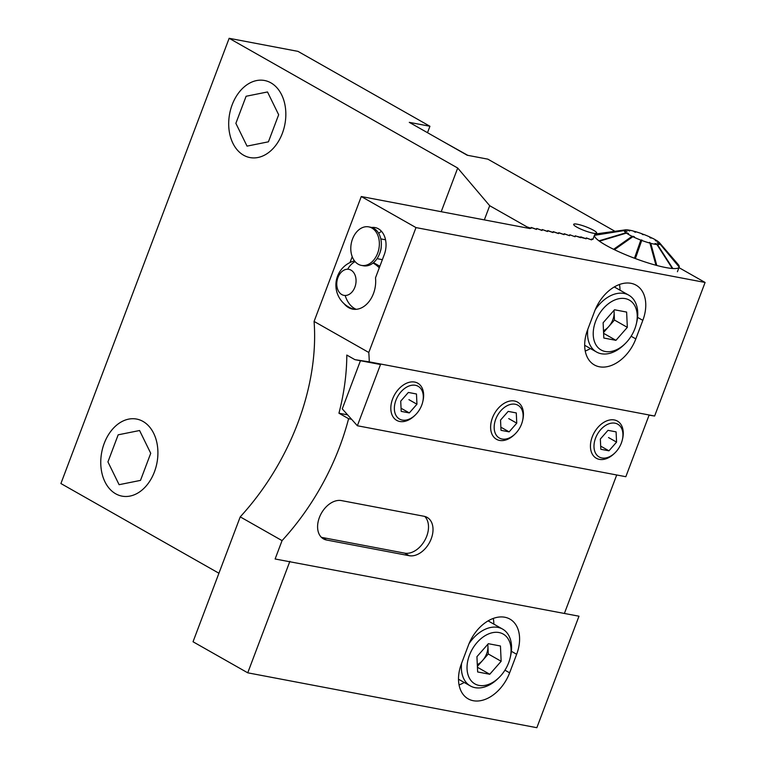 <?xml version="1.0" encoding="UTF-8"?>
<svg xmlns="http://www.w3.org/2000/svg" width="766" height="766" viewBox="0 0 766 766"><rect width="100%" height="100%" fill="white"/><g stroke="black" fill="none" stroke-linecap="round" stroke-linejoin="round"><path stroke-width="1.15" d="M591.572 239.873L586.268 237.9L586.114 238.724L580.762 236.857L580.599 237.68L575.256 235.813L575.094 236.627L574.404 236.502L569.751 234.76L569.588 235.583L568.899 235.459L564.236 233.716L564.082 234.54L558.73 232.673L558.577 233.496L553.224 231.629L553.071 232.452L547.719 230.585L547.566 231.399L542.213 229.541L542.06 230.355L536.707 228.488L536.545 229.312L531.202 227.445L531.039 228.268L527.027 226.899L489.694 205.709L457.704 168.041L229.149 38.3L297.984 51.37L429.937 126.266L427.505 132.69M415.986 227.588L368.791 352.475A201.094 136.118 -60.4 0 1 369.269 361.868L654.624 416.034L705.093 282.462L415.986 227.588L361.274 196.527L529.919 228.546L527.027 226.899L526.635 227.914L527.027 226.899L531.02 228.383L531.173 227.559L536.526 229.427L536.679 228.613L537.368 228.737L542.031 230.48L542.194 229.656L542.874 229.781L547.537 231.524L547.7 230.7L553.042 232.567L553.205 231.744L558.558 233.611L558.711 232.787L564.063 234.655L564.216 233.831L569.569 235.698L569.722 234.884L570.411 235.009L575.075 236.751L575.228 235.928L586.114 238.724M614.964 231.303L487.856 159.156L467.212 155.23L409.283 122.349L429.937 126.266M591.773 238.944L591.62 239.768M484.332 219.89L489.694 205.709M218.923 573.236L60.907 483.538L229.149 38.3M441.206 211.703L457.704 168.041M379.869 266.271L374 262.958M344.078 303.681A25.134 18.03 -79.3 0 0 352.686 309.129A25.134 18.03 -79.3 0 0 373.463 293.57A25.134 18.03 -79.3 0 0 375.503 277.828L384.264 254.638A20.108 14.42 -79.3 0 0 375.139 227.579A20.108 14.42 -79.3 0 0 371.73 227.492M594.636 311.207A35.188 23.823 -60.4 0 1 631.002 283.315A35.188 23.823 -60.4 0 1 636.106 285.172A35.188 23.823 -60.4 0 1 642.827 320.351L635.818 338.898A35.188 23.823 -60.4 0 1 594.349 364.932A35.188 23.823 -60.4 0 1 587.627 329.753L594.636 311.207M504.823 617.243A35.188 23.823 119.6 0 0 468.457 645.125L461.448 663.682A35.188 23.823 119.6 0 0 468.17 698.86A35.188 23.823 119.6 0 0 509.629 672.826L516.648 654.279A35.188 23.823 119.6 0 0 509.926 619.1A35.188 23.823 119.6 0 0 504.823 617.243M586.086 238.839L586.249 238.015L591.591 239.882L591.754 239.059L592.444 239.193M705.093 282.462L678.963 267.631M381.554 231.37A20.108 14.42 -79.3 0 0 378.663 233.295M368.791 352.475L314.079 321.423L361.274 196.527M352.216 256.706L350.005 262.546M282.06 540.624L275.118 558.988L578.981 616.209L536.851 727.7L247.744 672.816L193.032 641.764L240.227 516.868L282.06 540.624A201.094 136.118 119.6 0 0 348.597 418.696L338.945 413.209A201.094 136.118 119.6 0 0 346.806 355.06L354.917 359.666L369.269 361.868M289.874 561.325L247.744 672.816M654.624 416.034L649.089 415.162L625.832 476.711L357.368 425.752L342.258 408.872L360.451 360.709M616.716 474.977L564.398 613.432M314.079 321.423A201.094 136.118 -60.4 0 1 240.227 516.868M347.62 414.856L338.945 413.209M351.556 419.251L348.597 418.696M380.51 364.52L354.917 359.666M326.555 540.011L409.159 555.695A21.362 14.458 119.6 0 0 430.3 540.968A21.362 14.458 119.6 0 0 427.15 517.404A21.362 14.458 119.6 0 0 424.058 516.274L341.454 500.591A21.362 14.458 119.6 0 0 320.312 515.317A21.362 14.458 119.6 0 0 323.453 538.881A21.362 14.458 119.6 0 0 326.555 540.011L322.046 537.454L404.649 553.138A21.362 14.458 119.6 0 0 424.919 540.126A21.362 14.458 119.6 0 0 424.728 516.428M321.375 537.301A21.362 14.458 119.6 0 0 322.046 537.454M459.054 684.928A35.188 23.823 119.6 0 0 464.234 682.468M493.84 624.127A35.188 23.823 119.6 0 0 493.285 618.421M619.474 284.492A35.188 23.823 -60.4 0 1 620.02 290.199M590.423 348.549A35.188 23.823 -60.4 0 1 585.234 351M282.367 133.284A39.21 28.122 -79.3 0 0 270.934 82.862A39.21 28.122 -79.3 0 0 232.165 104.789A39.21 28.122 -79.3 0 0 243.598 155.211A39.21 28.122 -79.3 0 0 282.367 133.284M267.506 91.958L278.661 114.737L268.426 141.815L247.035 146.124L235.871 123.345L246.106 96.257L267.506 91.958M154.435 471.856A39.21 28.122 -79.3 0 0 143.003 421.424A39.21 28.122 -79.3 0 0 104.233 443.351A39.21 28.122 -79.3 0 0 115.666 493.783A39.21 28.122 -79.3 0 0 154.435 471.856M139.575 430.521L150.73 453.3L140.494 480.387L119.103 484.687L107.939 461.908L118.175 434.82L139.575 430.521M380.692 364.032L357.368 425.752M643.172 234.75L643.363 234.291A19.121 3.169 -159.3 0 1 651.339 237.69L649.827 237.584L650.621 237.967L652.134 238.073A19.121 3.169 -159.3 0 1 657.783 241.3L655.275 240.629L658.214 241.625A19.121 3.169 -159.3 0 1 659.536 242.803L678.102 264.375A45.242 7.488 -159.3 0 1 679.222 266.894L679.183 267.066A45.242 7.488 -159.3 0 1 679.164 267.104A45.242 7.488 -159.3 0 1 672.835 268.512L672.328 268.483A45.242 7.488 -159.3 0 1 656.797 265.476L655.964 265.247A45.242 7.488 -159.3 0 1 635.416 258.582L634.478 258.228A45.242 7.488 -159.3 0 1 614.418 249.687L613.623 249.304A45.242 7.488 -159.3 0 1 599.424 241.175L598.993 240.859A45.242 7.488 -159.3 0 1 594.454 235.325L624.175 230.576L626.703 231.524M625.305 229.867A19.121 3.169 -159.3 0 0 624.213 230.413L594.493 235.162A45.242 7.488 -159.3 0 1 594.512 235.114A45.242 7.488 -159.3 0 1 597.116 233.774L625.305 229.867A19.121 3.169 -159.3 0 1 626.741 229.838L629.623 231.026L627.249 229.867A19.121 3.169 -159.3 0 1 633.425 231.064L634.717 232.012L635.56 232.242L634.258 231.294A19.121 3.169 -159.3 0 1 642.425 233.936L642.301 234.425L643.363 234.291M624.213 230.413L627.038 231.466M598.993 240.859L625.975 232.778A19.121 3.169 -159.3 0 1 624.175 230.576M625.975 232.778L628.484 233.448L626.416 233.094A19.121 3.169 -159.3 0 0 632.055 236.321L633.578 236.426L634.372 236.818L632.85 236.704A19.121 3.169 -159.3 0 0 640.826 240.103L641.889 239.969L635.378 258.573L641.889 239.969M655.964 265.247L649.932 243.109A19.121 3.169 -159.3 0 1 641.764 240.457M672.328 268.483L656.941 244.526A19.121 3.169 -159.3 0 1 650.774 243.329L649.472 242.382M656.941 244.526L655.275 243.712M679.183 267.056L659.976 243.981A19.121 3.169 -159.3 0 1 657.448 244.565L655.074 243.406M659.976 243.981L657.41 243.023M659.536 242.803A19.121 3.169 -159.3 0 1 660.014 243.818L657.199 242.765M672.835 268.521L657.448 244.565M679.116 266.98L660.014 243.818M656.797 265.476L650.774 243.329M634.478 258.228L640.826 240.103M614.418 249.687L632.85 236.704M599.424 241.175L626.416 233.094M613.623 249.304L632.055 236.321M603.484 330.73A15.32 10.37 119.6 0 0 608.769 326.536A15.32 10.37 119.6 0 0 614.112 312.404A15.32 10.37 119.6 0 0 613.882 310.489M636.297 324.066A28.658 19.399 119.6 0 0 625.219 298.616A28.658 19.399 119.6 0 0 595.613 321.327A28.658 19.399 119.6 0 0 605.236 351.489A28.658 19.399 119.6 0 0 625.18 343.647A28.658 19.399 119.6 0 0 636.297 324.066L636.68 322.467A32.679 22.118 119.6 0 0 628.781 295.169A32.679 22.118 119.6 0 0 624.041 293.445A32.679 22.118 119.6 0 0 595.211 309.751M587.8 329.303A32.679 22.118 119.6 0 0 596.523 352.006A32.679 22.118 119.6 0 0 601.262 353.739A32.679 22.118 119.6 0 0 624.003 344.796L625.18 343.647M603.12 322.754L614.514 309.77L626.626 312.068L627.335 327.35L615.941 340.334L603.828 338.036L603.12 322.754M614.006 310.335L614.466 320.044L627.335 327.35M614.466 320.044L603.57 332.454M603.608 333.334L615.941 340.334M477.304 664.658A15.32 10.37 119.6 0 0 482.59 660.464A15.32 10.37 119.6 0 0 487.923 646.332A15.32 10.37 119.6 0 0 487.703 644.407M510.118 657.994A28.658 19.399 119.6 0 0 499.039 632.544A28.658 19.399 119.6 0 0 469.424 655.256A28.658 19.399 119.6 0 0 479.056 685.417A28.658 19.399 119.6 0 0 499.001 677.575A28.658 19.399 119.6 0 0 510.118 657.994L510.501 656.395A32.679 22.118 119.6 0 0 502.601 629.097A32.679 22.118 119.6 0 0 497.862 627.373A32.679 22.118 119.6 0 0 469.031 643.679M461.62 663.222A32.679 22.118 119.6 0 0 470.343 685.934A32.679 22.118 119.6 0 0 475.083 687.667A32.679 22.118 119.6 0 0 497.823 678.724L499.001 677.575M476.931 656.682L488.335 643.699L500.447 645.997L501.155 661.278L489.761 674.262L477.649 671.964L476.931 656.682M487.827 644.263L488.287 653.972L501.155 661.278M488.287 653.972L477.39 666.382M477.429 667.263L489.761 674.262M442.174 141.021L467.796 155.345M415.411 385.288A18.853 12.763 119.6 0 0 395.936 400.235A18.853 12.763 119.6 0 0 402.265 420.074A18.853 12.763 119.6 0 0 415.383 414.913A18.853 12.763 119.6 0 0 422.698 402.035A18.853 12.763 119.6 0 0 415.411 385.288M422.698 402.035L422.937 401.03A21.362 14.458 119.6 0 0 417.776 383.192A21.362 14.458 119.6 0 0 414.674 382.062A21.362 14.458 119.6 0 0 393.542 396.778A21.362 14.458 119.6 0 0 396.683 420.352A21.362 14.458 119.6 0 0 399.785 421.482A21.362 14.458 119.6 0 0 414.645 415.632L415.383 414.913M400.723 401.145L408.355 392.441L416.474 393.983L416.953 404.218L409.312 412.922L401.202 411.38L400.723 401.145M408.91 399.651L416.953 404.218M401.269 408.355L409.312 412.922M615.031 423.186A18.853 12.763 119.6 0 0 595.555 438.123A18.853 12.763 119.6 0 0 601.885 457.963A18.853 12.763 119.6 0 0 615.012 452.811A18.853 12.763 119.6 0 0 622.318 439.923A18.853 12.763 119.6 0 0 615.031 423.186M622.318 439.923L622.557 438.928A21.362 14.458 119.6 0 0 617.396 421.08A21.362 14.458 119.6 0 0 614.303 419.95A21.362 14.458 119.6 0 0 593.162 434.676A21.362 14.458 119.6 0 0 596.302 458.24A21.362 14.458 119.6 0 0 599.405 459.37A21.362 14.458 119.6 0 0 614.275 453.529L615.012 452.811M600.343 439.033L607.984 430.339L616.094 431.871L616.573 442.116L608.941 450.82L600.822 449.278L600.343 439.033M608.53 437.549L616.573 442.116M600.898 446.252L608.941 450.82M515.221 404.237A18.853 12.763 119.6 0 0 495.746 419.174A18.853 12.763 119.6 0 0 502.075 439.023A18.853 12.763 119.6 0 0 515.192 433.862A18.853 12.763 119.6 0 0 522.508 420.974A18.853 12.763 119.6 0 0 515.221 404.237M522.508 420.974L522.747 419.979A21.362 14.458 119.6 0 0 517.586 402.131A21.362 14.458 119.6 0 0 514.484 401.001A21.362 14.458 119.6 0 0 493.352 415.727A21.362 14.458 119.6 0 0 496.492 439.301A21.362 14.458 119.6 0 0 499.595 440.431A21.362 14.458 119.6 0 0 514.465 434.581L515.192 433.862M500.533 420.084L508.174 411.39L516.284 412.931L516.763 423.167L509.131 431.871L501.012 430.329L500.533 420.084M508.72 418.6L516.763 423.167M501.079 427.304L509.131 431.871M347.668 269.23A13.242 9.498 -79.3 0 0 336.839 282.271A13.242 9.498 -79.3 0 0 345.16 295.485A13.242 9.498 -79.3 0 0 355.979 282.443A13.242 9.498 -79.3 0 0 347.668 269.23A25.134 17.369 90.5 0 1 355.07 261.589M361.418 265.4L363.41 265.773A19.61 14.066 -79.3 0 0 381.353 244.66A19.61 14.066 -79.3 0 0 370.725 227.253L368.733 226.87A19.61 14.066 -79.3 0 0 350.79 247.993A19.61 14.066 -79.3 0 0 361.418 265.4A19.61 14.066 -79.3 0 0 379.361 244.277A19.61 14.066 -79.3 0 0 368.733 226.87M589.944 228.459A12.294 2.039 20.7 0 0 574.376 223.978A12.294 2.039 20.7 0 0 580.389 228.919A12.294 2.039 20.7 0 0 592.482 233.046A12.294 2.039 20.7 0 0 596.379 232.299A12.294 2.039 20.7 0 0 589.944 228.459M404.649 553.138L409.159 555.695M504.947 670.173L509.629 672.826M511.382 651.292L516.648 654.279M637.561 317.363L642.827 320.351M631.127 336.245L635.818 338.898M356.19 309.311A25.134 17.369 -89.5 0 1 345.16 295.485M381.219 246.844A10.054 7.21 100.7 0 1 381.219 246.853A10.054 7.21 100.7 0 1 380.357 251.392M594.512 235.114L592.903 239.365M679.164 267.104L677.412 271.738M584.688 345.294L596.523 352.006M614.284 286.944L628.781 295.169M458.508 679.222L470.343 685.934M488.105 620.872L502.601 629.097M354.486 260.861A25.134 25.134 0 0 0 354.237 309.33M379.275 267.832A25.134 25.134 0 0 0 373.032 263.044M382.368 259.655L377.054 258.64M385.537 239.787L380.807 238.887"/></g></svg>
